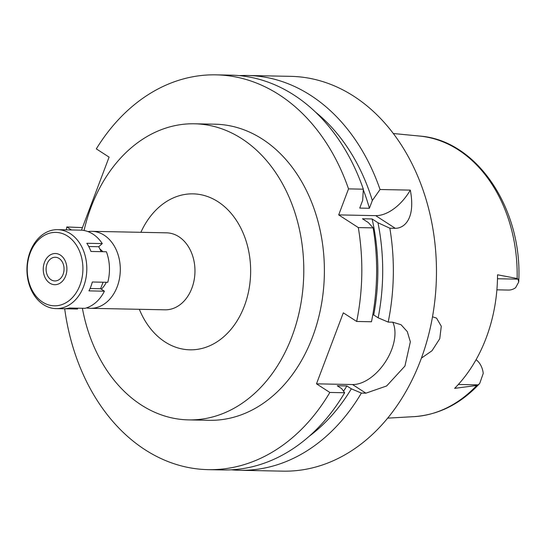 <?xml version="1.0" encoding="UTF-8"?>
<svg xmlns="http://www.w3.org/2000/svg" width="546" height="546" viewBox="0 0 546 546"><rect width="100%" height="100%" fill="white"/><g stroke="black" fill="none" stroke-linecap="round" stroke-linejoin="round"><path stroke-width="0.82" d="M496.894 289.83L508.353 290.062A19.267 14.612 -88.9 0 0 515.622 287.687L518.7 282.036L518.058 279.163L517.144 278.515L497.543 274.788A142.158 107.774 -88.9 0 1 454.627 388.363L476.733 385.469L478.119 384.869L479.716 383.456L483.237 373.389A19.267 14.612 -88.9 0 0 476.064 359.684M421.396 358.135L432.002 350.75L439.755 338.718L441.284 326.249L436.541 318.106L432.507 316.803M101.31 289.182A23.69 17.963 -88.9 0 0 106.293 282.282M102.825 251.692A23.69 17.963 -88.9 0 0 99.877 249.017M87.995 231.6A38.5 29.191 91.1 0 1 91.885 231.333A38.5 29.191 91.1 0 1 104.197 235.217A38.5 29.191 91.1 0 1 119.438 278.76A38.5 29.191 91.1 0 1 90.343 308.319A38.5 29.191 91.1 0 1 86.466 307.896M90.343 308.319L165.008 309.814A38.5 29.191 -88.9 0 0 194.096 280.255A38.5 29.191 -88.9 0 0 178.856 236.711A38.5 29.191 -88.9 0 0 166.55 232.828L91.885 231.333M139.339 309.302A77.989 59.125 -88.9 0 0 165.029 341.946A77.989 59.125 -88.9 0 0 244.39 305.985A77.989 59.125 -88.9 0 0 218.011 201.733A77.989 59.125 -88.9 0 0 140.882 232.316M84.064 230.501A148.082 112.264 91.1 0 1 194.492 123.792A148.082 112.264 91.1 0 1 241.823 138.725A148.082 112.264 91.1 0 1 300.436 306.204A148.082 112.264 91.1 0 1 188.554 419.888A148.082 112.264 91.1 0 1 141.223 404.955A148.082 112.264 91.1 0 1 82.391 308.272M188.554 419.888L209.152 420.304A148.082 112.264 -88.9 0 0 321.034 306.62A148.082 112.264 -88.9 0 0 262.414 139.134A148.082 112.264 -88.9 0 0 215.083 124.201L194.492 123.792M64.687 308.763A197.44 149.686 91.1 0 0 145.052 449.74A197.44 149.686 91.1 0 0 208.162 469.649A197.44 149.686 91.1 0 0 329.845 392.458L316.489 383.831L343.311 312.831L356.675 321.457A197.44 149.686 91.1 0 0 358.312 227.573L338.691 214.899L348.525 188.882A197.44 149.686 91.1 0 0 279.183 94.765A197.44 149.686 91.1 0 0 216.073 74.85L230.883 75.15A197.44 149.686 -88.9 0 1 293.994 95.065A197.44 149.686 -88.9 0 1 363.336 189.182L348.525 188.882M66.271 229.866A197.44 149.686 91.1 0 1 66.796 226.965L71.444 229.968M216.073 74.85A197.44 149.686 91.1 0 0 96.308 148.867L109.091 157.125L81.49 230.166M315.602 112.176A188.049 142.567 91.1 0 1 372.345 200.498L369.403 208.285L359.746 208.087L362.687 200.3L363.336 189.182M372.345 200.498L380.057 189.517L410.312 190.117A39.489 23.321 -57.1 0 1 375.682 215.643L338.691 214.899M82.453 227.621L66.796 226.965M208.162 469.649L222.973 469.949A197.44 149.686 -88.9 0 0 344.656 392.751L341.687 388.622L337.237 385.749L346.894 385.947L351.337 388.82L361.377 393.086L365.888 393.175L352.532 384.548L316.489 383.831M329.845 392.458L344.656 392.751M392.765 322.181A39.489 23.321 -57.1 0 1 391.687 349.57A39.489 23.321 -57.1 0 1 352.532 384.548M358.312 227.573L373.123 227.873A197.44 149.686 -88.9 0 1 371.478 321.758L356.675 321.457M365.888 393.175L386.643 385.967L404.941 366.059L410.353 341.823L407.275 331.593L401.044 324.72L392.717 322.181L388.199 322.092L378.166 317.82L373.723 314.953L372.775 314.933M373.123 227.873L368.325 222.556L362.448 218.769L372.106 218.96L377.975 222.754L389.844 228.208L395.29 228.317C404.927 228.269 415.629 217.943 410.312 190.117M389.844 228.208A197.44 149.686 91.1 0 1 388.199 322.092M361.377 393.086A197.44 149.686 91.1 0 1 239.694 470.283A197.44 149.686 91.1 0 1 231.34 469.806M239.694 470.283L282.821 471.15A197.44 149.686 -88.9 0 0 431.995 319.567A197.44 149.686 -88.9 0 0 353.842 96.26A197.44 149.686 -88.9 0 0 290.731 76.351L247.604 75.484A197.44 149.686 91.1 0 1 310.715 95.4A197.44 149.686 91.1 0 1 380.057 189.517M239.237 75.628A197.44 149.686 91.1 0 1 247.604 75.484M369.403 208.285A181.647 137.708 -88.9 0 0 363.302 189.755M351.337 388.82A188.049 142.567 91.1 0 1 309.104 436.343M343.543 391.209A181.647 137.708 -88.9 0 0 346.894 385.947M377.975 222.754A188.049 142.567 91.1 0 1 378.166 317.82M373.723 314.953A181.647 137.708 -88.9 0 0 372.106 218.96M59.098 258.456A11.848 8.982 -88.9 0 0 55.31 257.262A11.848 8.982 -88.9 0 0 46.362 266.352A11.848 8.982 -88.9 0 0 51.051 279.757A11.848 8.982 -88.9 0 0 54.839 280.951A11.848 8.982 -88.9 0 0 63.786 271.853A11.848 8.982 -88.9 0 0 59.098 258.456M49.775 283.128A15.595 11.828 91.1 0 1 46.908 280.507A15.595 11.828 91.1 0 1 47.372 257.384A15.595 11.828 91.1 0 1 60.374 255.084A15.595 11.828 91.1 0 1 65.65 275.935A15.595 11.828 91.1 0 1 49.775 283.128A15.595 11.828 -88.9 0 0 65.65 275.935A15.595 11.828 -88.9 0 0 60.374 255.084A15.595 11.828 -88.9 0 0 47.372 257.384A15.595 11.828 -88.9 0 0 46.908 280.507A15.595 11.828 -88.9 0 0 49.775 283.128M64.483 308.756L77.552 309.022L77.512 308.176M56.088 308.62A39.489 29.934 91.1 0 1 43.462 304.641A39.489 29.934 91.1 0 1 27.832 259.978A39.489 29.934 91.1 0 1 57.664 229.661A39.489 29.934 91.1 0 1 70.291 233.64A39.489 29.934 91.1 0 1 85.92 278.303A39.489 29.934 91.1 0 1 56.088 308.62L63.295 308.763A39.489 29.934 -88.9 0 0 69.574 308.019L85.019 308.326A39.489 29.934 -88.9 0 0 104.416 291.189L100.607 288.732L103.071 282.221M104.416 291.189L88.964 290.875A39.489 29.934 -88.9 0 0 92.322 282.002L107.767 282.309A39.489 29.934 -88.9 0 0 106.395 251.761L90.95 251.453A39.489 29.934 -88.9 0 0 86.828 243.27L102.279 243.584A39.489 29.934 -88.9 0 0 92.943 234.097A39.489 29.934 -88.9 0 0 81.511 230.166L66.066 229.859A39.489 29.934 -88.9 0 0 64.878 229.805L57.664 229.661M101.208 251.658L98.724 246.724L102.279 243.584M88.745 246.519L98.724 246.724M90.07 288.52L100.607 288.732M67.547 236.09A36.725 27.839 91.1 0 1 79.969 285.183A36.725 27.839 91.1 0 1 42.602 302.115A36.725 27.839 91.1 0 1 30.18 253.023A36.725 27.839 91.1 0 1 67.547 236.09M497.488 278.747L518.058 279.163M478.119 384.869L458.319 384.473M479.716 383.456C460.769 403.815 438.861 414.878 413.991 416.646A140.554 106.559 -88.9 0 0 476.733 385.469M517.144 278.515A140.554 106.559 -88.9 0 0 458.353 149.877A140.554 106.559 -88.9 0 0 419.615 136.063L393.338 133.517M395.29 228.317L375.675 215.643M413.991 416.646L387.64 418.14M419.615 136.063C477.218 140.124 522.938 209.459 518.7 282.036"/></g></svg>
